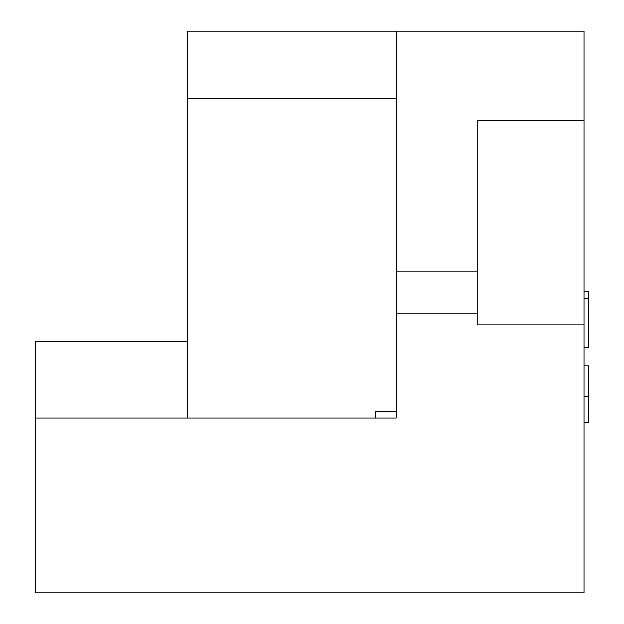 <?xml version="1.0" encoding="UTF-8"?>
<svg xmlns="http://www.w3.org/2000/svg" width="624" height="624" viewBox="0 0 624 624"><rect width="100%" height="100%" fill="white"/><g stroke="black" fill="none" stroke-linecap="round" stroke-linejoin="round"><path stroke-width="0.94" d="M583.97 365.929L588.619 365.929L588.619 422.284L583.97 422.284M583.97 396.209L588.619 396.209M583.97 291.541L588.619 291.541L588.619 298.194L583.97 298.194M583.97 347.896L588.619 347.896L588.619 298.194M396.146 98.147L187.871 98.147L187.871 31.2L396.146 31.2L396.146 417.994L35.381 417.994L35.381 341.757L187.871 341.757M396.146 411.302L375.695 411.302L375.695 417.994M187.871 417.994L187.871 98.147M583.97 120.463L583.97 325.018L477.968 325.018L477.968 120.463L583.97 120.463L583.97 31.2L396.146 31.2M477.968 313.997L396.146 313.997M477.968 271.05L396.146 271.05M35.381 417.994L35.381 592.8L583.97 592.8L583.97 325.018"/></g></svg>
